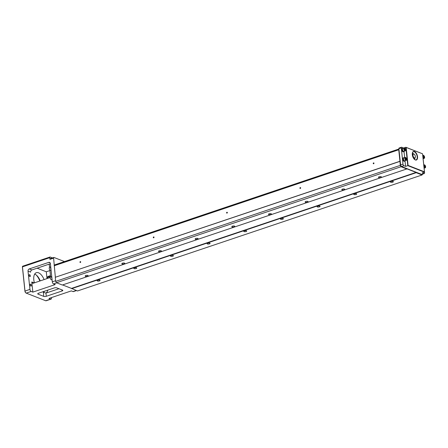 <?xml version="1.0" encoding="UTF-8"?>
<svg xmlns="http://www.w3.org/2000/svg" width="448" height="448" viewBox="0 0 448 448"><rect width="100%" height="100%" fill="white"/><g stroke="black" fill="none" stroke-linecap="round" stroke-linejoin="round"><path stroke-width="0.67" d="M422.632 174.104L422.078 174.972L77.482 290.965L71.473 288.406L416.069 172.413L407.03 168.874L62.322 285.023L56.465 282.727L55.675 281.372L400.277 165.379L399.952 161.263L55.356 277.256L53.609 258.121A0.902 0.465 -108.6 0 1 53.838 257.471A0.902 0.465 -108.6 0 1 54.04 257.482L64.49 261.576M54.376 265.429L54.762 264.852L398.927 149.005M54.146 265.765L398.748 149.772L398.894 148.674A0.902 0.465 -108.6 0 1 399.123 148.025L401.509 147.224A0.902 0.465 71.4 0 0 401.274 147.874L402.982 164.136A1.355 0.7 71.4 0 0 403.9 165.71L401.514 166.51A1.355 0.7 -108.6 0 1 400.602 164.937L398.972 149.436M153.602 236.947A0.454 0.353 111.4 0 1 153.989 237.474A0.454 0.353 111.4 0 1 153.35 237.686A0.454 0.353 111.4 0 1 153.602 236.947M226.923 212.268A0.454 0.353 111.4 0 1 227.304 212.794A0.454 0.353 111.4 0 1 226.671 213.007A0.454 0.353 111.4 0 1 226.923 212.268M300.238 187.589A0.454 0.353 111.4 0 1 300.625 188.115A0.454 0.353 111.4 0 1 299.986 188.328A0.454 0.353 111.4 0 1 300.238 187.589M399.952 161.263L398.748 149.772M373.559 162.91A0.454 0.353 111.4 0 1 373.94 163.436A0.454 0.353 111.4 0 1 373.307 163.649A0.454 0.353 111.4 0 1 373.559 162.91M80.282 261.626A0.454 0.353 111.4 0 1 80.668 262.153A0.454 0.353 111.4 0 1 80.035 262.366A0.454 0.353 111.4 0 1 80.282 261.626M399.857 161.403L55.356 277.256M55.675 281.372L55.261 277.396M56.465 282.727L401.061 166.734L400.277 165.379M342.412 189.151A1.49 0.51 -6 0 1 343.924 188.972A1.49 0.51 -6 0 1 344.753 189.33A1.49 0.51 -6 0 1 343.325 189.991A1.49 0.51 -6 0 1 341.785 189.644A1.49 0.51 -6 0 1 342.412 189.151M305.754 201.494A1.49 0.51 -6 0 1 307.266 201.309A1.49 0.51 -6 0 1 308.09 201.673A1.49 0.51 -6 0 1 306.662 202.334A1.49 0.51 -6 0 1 305.127 201.981A1.49 0.51 -6 0 1 305.754 201.494M269.091 213.83A1.49 0.51 -6 0 1 270.609 213.651A1.49 0.51 -6 0 1 271.432 214.01A1.49 0.51 -6 0 1 270.004 214.67A1.49 0.51 -6 0 1 268.47 214.323A1.49 0.51 -6 0 1 269.091 213.83M232.434 226.173A1.49 0.51 -6 0 1 233.951 225.988A1.49 0.51 -6 0 1 234.774 226.352A1.49 0.51 -6 0 1 233.346 227.013A1.49 0.51 -6 0 1 231.806 226.66A1.49 0.51 -6 0 1 232.434 226.173M195.776 238.51A1.49 0.51 -6 0 1 197.288 238.33A1.49 0.51 -6 0 1 198.117 238.689A1.49 0.51 -6 0 1 196.683 239.35A1.49 0.51 -6 0 1 195.149 239.002A1.49 0.51 -6 0 1 195.776 238.51M159.113 250.852A1.49 0.51 -6 0 1 160.63 250.667A1.49 0.51 -6 0 1 161.454 251.031A1.49 0.51 -6 0 1 160.026 251.692A1.49 0.51 -6 0 1 158.491 251.339A1.49 0.51 -6 0 1 159.113 250.852M406.924 169.03L401.061 166.734M85.798 275.531A1.49 0.51 -6 0 1 87.31 275.346A1.49 0.51 -6 0 1 88.138 275.71A1.49 0.51 -6 0 1 86.705 276.371A1.49 0.51 -6 0 1 85.17 276.018A1.49 0.51 -6 0 1 85.798 275.531M122.455 263.189A1.49 0.51 -6 0 1 123.973 263.01A1.49 0.51 -6 0 1 124.796 263.368A1.49 0.51 -6 0 1 123.368 264.029A1.49 0.51 -6 0 1 121.834 263.682A1.49 0.51 -6 0 1 122.455 263.189M379.07 176.814A1.49 0.51 -6 0 1 380.587 176.63A1.49 0.51 -6 0 1 381.41 176.994A1.49 0.51 -6 0 1 379.982 177.654A1.49 0.51 -6 0 1 378.448 177.307A1.49 0.51 -6 0 1 379.07 176.814M71.473 288.406L62.602 284.934M71.624 288.669L416.22 172.676L416.069 172.413M171.074 255.534A1.49 0.51 -6 0 1 172.592 255.354A1.49 0.51 -6 0 1 173.415 255.718A1.49 0.51 -6 0 1 171.987 256.374A1.49 0.51 -6 0 1 170.453 256.026A1.49 0.51 -6 0 1 171.074 255.534M207.738 243.197A1.49 0.51 -6 0 1 209.25 243.012A1.49 0.51 -6 0 1 210.078 243.376A1.49 0.51 -6 0 1 208.645 244.037A1.49 0.51 -6 0 1 207.11 243.69A1.49 0.51 -6 0 1 207.738 243.197M244.395 230.854A1.49 0.51 -6 0 1 245.913 230.675A1.49 0.51 -6 0 1 246.736 231.039A1.49 0.51 -6 0 1 245.308 231.7A1.49 0.51 -6 0 1 243.768 231.347A1.49 0.51 -6 0 1 244.395 230.854M281.053 218.518A1.49 0.51 -6 0 1 282.57 218.333A1.49 0.51 -6 0 1 283.394 218.697A1.49 0.51 -6 0 1 281.966 219.358A1.49 0.51 -6 0 1 280.431 219.01A1.49 0.51 -6 0 1 281.053 218.518M317.71 206.175A1.49 0.51 -6 0 1 319.228 205.996A1.49 0.51 -6 0 1 320.051 206.36A1.49 0.51 -6 0 1 318.623 207.021A1.49 0.51 -6 0 1 317.089 206.668A1.49 0.51 -6 0 1 317.71 206.175M354.374 193.838A1.49 0.51 -6 0 1 355.886 193.654A1.49 0.51 -6 0 1 356.714 194.018A1.49 0.51 -6 0 1 355.281 194.678A1.49 0.51 -6 0 1 353.746 194.331A1.49 0.51 -6 0 1 354.374 193.838M422.078 174.972L416.22 172.676M97.759 280.213A1.49 0.51 -6 0 1 99.271 280.034A1.49 0.51 -6 0 1 100.1 280.398A1.49 0.51 -6 0 1 98.666 281.053A1.49 0.51 -6 0 1 97.132 280.706A1.49 0.51 -6 0 1 97.759 280.213M134.417 267.876A1.49 0.51 -6 0 1 135.934 267.691A1.49 0.51 -6 0 1 136.758 268.055A1.49 0.51 -6 0 1 135.33 268.716A1.49 0.51 -6 0 1 133.795 268.369A1.49 0.51 -6 0 1 134.417 267.876M391.031 181.496A1.49 0.51 -6 0 1 392.549 181.317A1.49 0.51 -6 0 1 393.372 181.681A1.49 0.51 -6 0 1 391.944 182.342A1.49 0.51 -6 0 1 390.41 181.989A1.49 0.51 -6 0 1 391.031 181.496M53.609 258.121L49.941 259.358L49.762 257.667L22.456 266.862L24.993 291.021A1.809 0.935 71.4 0 0 25.962 292.97A1.809 0.935 71.4 0 0 26.208 293.115L45.713 300.754A1.809 0.935 71.4 0 0 46.11 300.776L51.061 299.113A1.809 0.935 71.4 0 0 51.526 297.808L51.498 297.578M28.022 271.107A1.809 1.422 111.4 0 1 29.31 268.923L31.914 269.942A1.809 1.422 -68.6 0 0 30.626 272.126L28.022 271.107L29.943 289.352A1.809 0.935 71.4 0 0 31.158 291.446L32.85 292.113L55.21 284.586L53.519 283.92A1.809 0.935 -108.6 0 1 52.304 281.826L55.608 280.711M29.31 268.923L48.742 262.382A1.809 1.422 111.4 0 1 49.577 262.394A1.809 1.422 111.4 0 1 50.383 263.581L52.304 281.826M37.117 268.19L46.295 271.785L47.006 278.544A1.809 1.422 -68.6 0 1 48.294 276.36L50.473 275.626M49.874 269.892L50.478 275.682A1.809 1.422 111.4 0 1 49.19 277.866L33.426 283.17A1.809 1.422 111.4 0 1 32.592 283.164A1.809 1.422 111.4 0 1 31.786 281.977L32.85 292.113M37.979 293.479L38.052 294.151L43.77 296.391L43.333 292.219L45.942 293.11L58.968 288.725M76.462 290.562L73.422 291.586A1.809 0.935 -108.6 0 1 73.024 291.564L71.333 290.898L48.972 298.424L50.663 299.09A1.809 0.935 71.4 0 0 51.061 299.113M44.072 279.586A9.934 5.13 71.4 0 0 38.55 272.798A9.934 5.13 71.4 0 0 36.355 272.675A9.934 5.13 71.4 0 0 34.39 282.845M29.646 274.68A1.014 0.526 71.4 0 0 29.422 274.663A1.014 0.526 71.4 0 0 29.249 275.794A1.014 0.526 71.4 0 0 30.072 276.59A1.014 0.526 71.4 0 0 30.296 275.66A1.014 0.526 71.4 0 0 29.646 274.68M30.643 284.183A1.014 0.526 71.4 0 0 30.419 284.166A1.014 0.526 71.4 0 0 30.246 285.298A1.014 0.526 71.4 0 0 31.069 286.093A1.014 0.526 71.4 0 0 31.298 285.163A1.014 0.526 71.4 0 0 30.643 284.183M40.225 280.885A9.934 5.13 71.4 0 0 34.692 274.092M38.052 294.151A1.809 0.616 -6 0 1 37.722 293.843A1.809 0.616 -6 0 1 38.478 293.25L54.242 287.941A1.809 0.616 -6 0 1 56.745 287.857L62.468 290.097A1.809 0.616 -6 0 1 62.798 290.399A1.809 0.616 -6 0 1 62.042 290.998L61.925 289.884M47.891 290.08A12.645 6.53 -108.6 0 1 45.942 293.11L46.278 296.302L62.042 290.998M46.278 296.302A1.809 0.616 -6 0 1 43.77 296.391M49.599 267.282L49.14 264.141L31.914 269.942M52.489 257.925L50.198 257.029A0.902 0.465 71.4 0 0 49.997 257.012A0.902 0.465 71.4 0 0 49.762 257.667M46.295 271.785L49.941 270.558M50.411 263.81L49.274 264.197M39.827 281.019A11.743 6.059 71.4 0 0 36.198 274.982M25.872 292.897A1.579 0.818 -108.6 0 1 25.788 292.841A1.579 0.818 -108.6 0 1 24.937 291.133L22.4 266.974A0.678 0.347 -108.6 0 1 22.417 266.678A0.678 0.347 -108.6 0 1 22.45 266.594M49.941 259.358A0.902 0.465 -108.6 0 1 50.176 258.703L53.838 257.471M36.646 275.358A11.29 5.83 -108.6 0 1 39.973 280.969M22.887 266.218A0.902 0.465 71.4 0 0 22.686 266.207A0.902 0.465 71.4 0 0 22.478 266.47A0.902 0.465 71.4 0 0 22.456 266.862L22.4 266.974M50.798 267.484A1.809 0.935 71.4 0 0 50.809 267.781A1.809 0.935 71.4 0 0 50.859 268.094M50.753 267.053A1.534 0.795 71.4 0 0 50.966 269.08M50.747 266.997A1.579 0.818 71.4 0 0 50.574 267.954A1.579 0.818 71.4 0 0 50.971 269.136M51.072 270.116L50.669 270.256A1.579 0.818 -108.6 0 1 49.767 269.763A1.579 0.818 -108.6 0 1 49.252 268.397A1.579 0.818 -108.6 0 1 49.241 268.195A1.579 0.818 -108.6 0 1 49.661 267.26L50.736 266.896M49.728 269.702A1.327 0.683 -108.6 0 1 49.689 269.646A1.327 0.683 -108.6 0 1 49.258 268.503A1.327 0.683 -108.6 0 1 49.246 268.335A1.327 0.683 -108.6 0 1 49.246 268.268M51.794 276.987A1.809 0.935 71.4 0 0 51.811 277.284A1.809 0.935 71.4 0 0 51.862 277.592M51.75 276.556A1.534 0.795 71.4 0 0 51.962 278.578M51.744 276.494A1.579 0.818 71.4 0 0 51.57 277.458A1.579 0.818 71.4 0 0 51.968 278.639M52.074 279.619L51.666 279.754A1.579 0.818 -108.6 0 1 50.77 279.261A1.579 0.818 -108.6 0 1 50.254 277.9A1.579 0.818 -108.6 0 1 50.243 277.698A1.579 0.818 -108.6 0 1 50.658 276.758L51.733 276.399M50.725 279.205A1.327 0.683 -108.6 0 1 50.686 279.149A1.327 0.683 -108.6 0 1 50.254 278.006A1.327 0.683 -108.6 0 1 50.243 277.838A1.327 0.683 -108.6 0 1 50.243 277.771M50.394 276.528L47.566 277.48A1.809 0.935 71.4 0 0 47.146 278.006A1.809 0.935 71.4 0 0 47.085 278.572M47.118 278.118A1.579 0.818 71.4 0 0 47.09 278.214A1.579 0.818 71.4 0 0 47.034 278.589M80.343 261.733A0.364 0.286 -68.6 0 0 80.248 262.405A0.364 0.286 -68.6 0 0 80.511 261.733A0.364 0.286 -68.6 0 0 80.343 261.733M373.621 163.016A0.364 0.286 -68.6 0 0 373.52 163.688A0.364 0.286 -68.6 0 0 373.783 163.016A0.364 0.286 -68.6 0 0 373.621 163.016M405.003 160.821L405.586 166.37L407.786 165.631L424.43 172.15L422.229 172.889L423.92 173.55A1.355 0.7 71.4 0 0 424.217 173.566L421.837 174.373A1.355 0.7 -108.6 0 1 421.54 174.356L401.514 166.51M300.3 187.695A0.364 0.286 -68.6 0 0 300.205 188.367A0.364 0.286 -68.6 0 0 300.468 187.695A0.364 0.286 -68.6 0 0 300.3 187.695M226.979 212.374A0.364 0.286 -68.6 0 0 226.884 213.046A0.364 0.286 -68.6 0 0 227.147 212.374A0.364 0.286 -68.6 0 0 226.979 212.374M153.664 237.054A0.364 0.286 -68.6 0 0 153.569 237.726A0.364 0.286 -68.6 0 0 153.832 237.054A0.364 0.286 -68.6 0 0 153.664 237.054M405.586 166.37L403.9 165.71M403.452 151.726A1.809 0.935 -108.6 0 1 403.329 151.788A1.809 0.935 -108.6 0 1 401.71 149.666A1.809 0.935 -108.6 0 1 402.175 148.361A1.809 0.935 -108.6 0 1 402.31 148.338M404.449 161.23A1.809 0.935 -108.6 0 1 404.326 161.291A1.809 0.935 -108.6 0 1 402.713 159.169A1.809 0.935 -108.6 0 1 403.178 157.864A1.809 0.935 -108.6 0 1 403.312 157.842M401.509 147.224A0.902 0.465 71.4 0 1 401.705 147.235L403.665 148.098M404.006 151.318L404.667 157.601M403.659 147.997L405.854 147.258L422.498 153.776L406.19 147.459L408.078 165.407L424.463 171.825L422.576 153.877M424.217 173.566A1.355 0.7 71.4 0 0 424.57 172.592L424.105 168.218M423.769 164.998L423.108 158.715M408.078 165.407L407.786 165.631L405.854 147.258L406.19 147.459M424.43 172.15L424.463 171.825M415.358 159.958A4.514 2.33 -108.6 0 1 414.736 159.6A4.514 2.33 -108.6 0 1 412.434 152.768A4.514 2.33 -108.6 0 1 415.374 152.102A4.514 2.33 -108.6 0 1 417.553 157.461A4.514 2.33 -108.6 0 1 415.358 159.958M414.646 159.527A4.29 2.218 71.4 0 0 415.156 159.807A4.29 2.218 71.4 0 0 416.102 159.863A4.29 2.218 71.4 0 0 417.066 155.932A4.29 2.218 71.4 0 0 414.31 151.782A4.29 2.218 71.4 0 0 413.364 151.732A4.29 2.218 71.4 0 0 412.406 152.874M414.669 159.544A4.29 2.218 71.4 0 0 414.854 158.116M413.426 153.871A4.29 2.218 71.4 0 0 412.412 152.852M404.942 160.843A1.809 0.935 -108.6 0 1 404.583 161.202A1.809 0.935 -108.6 0 1 402.97 159.085A1.809 0.935 -108.6 0 1 403.43 157.78A1.809 0.935 -108.6 0 1 403.934 157.847M404.628 160.877A1.534 0.795 -108.6 0 1 404.499 160.944A1.534 0.795 -108.6 0 1 404.158 160.927A1.534 0.795 -108.6 0 1 403.172 159.443A1.534 0.795 -108.6 0 1 403.519 158.032A1.534 0.795 -108.6 0 1 403.665 158.015M406.202 160.418L404.88 160.866A1.579 0.818 -108.6 0 1 403.463 159.012A1.579 0.818 -108.6 0 1 403.872 157.87L405.188 157.422A1.579 0.818 71.4 0 0 404.785 158.564A1.579 0.818 71.4 0 0 406.202 160.418A1.579 0.818 71.4 0 0 406.616 159.482A1.579 0.818 71.4 0 0 406.616 159.41M406.134 157.976A1.579 0.818 71.4 0 0 406.09 157.914A1.579 0.818 71.4 0 0 405.188 157.422M405.076 158.575A1.327 0.683 71.4 0 0 405.916 160.087A1.327 0.683 71.4 0 0 406.616 159.342A1.327 0.683 71.4 0 0 406.174 158.032A1.327 0.683 71.4 0 0 405.373 157.634A1.327 0.683 71.4 0 0 405.076 158.575M405.39 158.698L405.552 158.15L406 158.329L406.134 159.594L405.39 158.698M406 158.329L405.446 158.514M406.291 159.051L405.625 159.275M403.939 151.34A1.809 0.935 -108.6 0 1 403.586 151.698A1.809 0.935 -108.6 0 1 401.968 149.582A1.809 0.935 -108.6 0 1 402.433 148.277A1.809 0.935 -108.6 0 1 402.931 148.344M403.631 151.374A1.534 0.795 -108.6 0 1 403.497 151.441A1.534 0.795 -108.6 0 1 403.161 151.424A1.534 0.795 -108.6 0 1 402.175 149.94A1.534 0.795 -108.6 0 1 402.522 148.534A1.534 0.795 -108.6 0 1 402.668 148.512M405.199 150.92L403.883 151.362A1.579 0.818 -108.6 0 1 402.466 149.509A1.579 0.818 -108.6 0 1 402.87 148.366L404.191 147.924A1.579 0.818 71.4 0 0 403.788 149.061A1.579 0.818 71.4 0 0 405.199 150.92A1.579 0.818 71.4 0 0 405.619 149.979A1.579 0.818 71.4 0 0 405.614 149.906M405.132 148.473A1.579 0.818 71.4 0 0 405.093 148.417A1.579 0.818 71.4 0 0 404.191 147.924M404.079 149.072A1.327 0.683 71.4 0 0 404.919 150.584A1.327 0.683 71.4 0 0 405.614 149.839A1.327 0.683 71.4 0 0 405.177 148.529A1.327 0.683 71.4 0 0 404.376 148.131A1.327 0.683 71.4 0 0 404.079 149.072M404.393 149.195L404.55 148.646L405.003 148.826L405.132 150.091L404.393 149.195M405.003 148.826L404.443 149.01M405.294 149.548L404.628 149.772M423.92 166.662A1.579 0.818 71.4 0 0 425.18 167.854A1.579 0.818 71.4 0 0 425.6 166.919A1.579 0.818 71.4 0 0 425.6 166.846M425.113 165.413A1.579 0.818 71.4 0 0 425.074 165.351A1.579 0.818 71.4 0 0 424.172 164.858A1.579 0.818 71.4 0 0 423.786 165.413M424.06 166.012A1.327 0.683 71.4 0 0 424.9 167.524A1.327 0.683 71.4 0 0 425.6 166.779A1.327 0.683 71.4 0 0 425.158 165.469A1.327 0.683 71.4 0 0 424.357 165.071A1.327 0.683 71.4 0 0 424.06 166.012M424.374 166.135L424.53 165.586L424.984 165.766L425.113 167.031L424.374 166.135M424.984 165.766L424.424 165.95M425.275 166.488L424.609 166.712M422.918 157.158A1.579 0.818 71.4 0 0 424.183 158.351A1.579 0.818 71.4 0 0 424.603 157.416A1.579 0.818 71.4 0 0 424.598 157.343M424.116 155.91A1.579 0.818 71.4 0 0 424.071 155.848A1.579 0.818 71.4 0 0 423.175 155.355A1.579 0.818 71.4 0 0 422.789 155.91M423.063 156.509A1.327 0.683 71.4 0 0 423.903 158.021A1.327 0.683 71.4 0 0 424.598 157.276A1.327 0.683 71.4 0 0 424.155 155.966A1.327 0.683 71.4 0 0 423.36 155.568A1.327 0.683 71.4 0 0 423.063 156.509M423.377 156.632L423.534 156.083L423.982 156.262L424.116 157.528L423.377 156.632M423.982 156.262L423.427 156.447M424.273 156.985L423.606 157.209M414.473 159.382A3.612 1.865 71.4 0 0 414.814 158.138M415.268 157.416A2.257 1.165 -108.6 0 1 415.24 157.528A2.257 1.165 -108.6 0 1 414.719 158.183A2.257 1.165 -108.6 0 1 414.221 158.155A2.257 1.165 -108.6 0 1 412.77 155.971A2.257 1.165 -108.6 0 1 413.28 153.905A2.257 1.165 -108.6 0 1 414.092 154.112A2.257 1.165 -108.6 0 1 414.182 154.185M414.383 157.881A2.033 1.047 71.4 0 0 415.302 157.315A2.033 1.047 71.4 0 0 414.266 154.241A2.033 1.047 71.4 0 0 412.994 155.299A2.033 1.047 71.4 0 0 414.383 157.881M24.937 291.133L29.943 289.352M31.786 281.977L33.891 282.8M43.333 292.219A10.842 5.594 71.4 0 0 44.531 291.211M73.024 291.564L76.244 290.478M56.745 282.839L53.519 283.92M31.158 291.446L26.208 293.115M45.713 300.754L50.663 299.09M48.294 276.36L49.493 276.83M50.198 262.954L48.742 262.382M423.92 173.55L421.54 174.356M402.982 164.136L400.602 164.937M401.274 147.874L398.894 148.674M22.686 266.207L49.997 257.012M424.172 164.858L423.746 165.004M425.18 167.854L424.082 168.224M423.175 155.355L422.744 155.501M424.183 158.351L423.086 158.726M413.722 158.519L414.719 158.183M412.283 154.241L413.28 153.905"/></g></svg>
